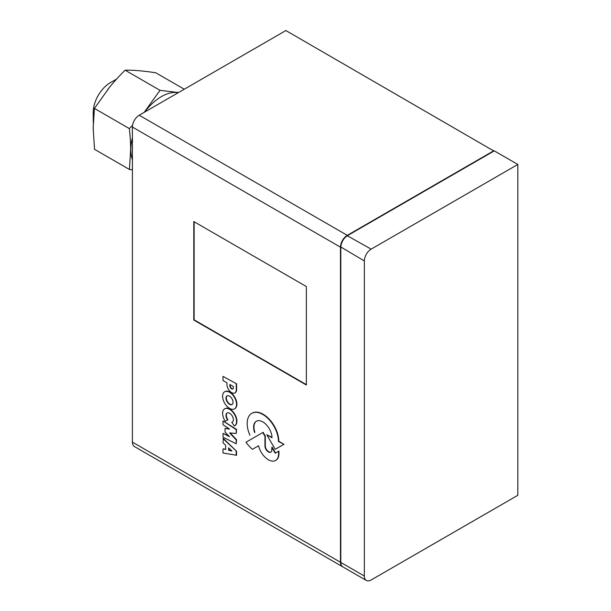 <?xml version="1.0" encoding="UTF-8"?>
<svg xmlns="http://www.w3.org/2000/svg" width="611" height="611" viewBox="0 0 611 611"><rect width="100%" height="100%" fill="white"/><g stroke="black" fill="none" stroke-linecap="round" stroke-linejoin="round"><path stroke-width="0.92" d="M517.83 164.458L494.291 150.871L347.628 235.548A9.646 5.568 120 0 0 340.801 247.363L340.801 562.448A9.646 5.568 120 0 0 342.802 566.863L366.333 580.45A9.646 5.568 120 0 0 371.16 579.969L517.83 495.292L517.83 164.458L371.16 249.135A9.646 5.568 120 0 0 364.339 260.95L364.339 576.036A9.646 5.568 120 0 0 366.333 580.45M364.339 260.95L340.801 246.966A9.165 5.293 -60 0 1 347.285 235.747L371.16 249.135M116.533 79.14L110.392 82.638A24.119 13.923 120 0 0 93.223 112.248A24.119 13.923 120 0 0 93.223 112.378L93.284 123.071M184.262 89.221L155.813 72.801C143.868 70.937 133.618 70.059 125.087 70.173C118.946 76.344 113.73 82.08 109.43 87.404L94.438 108.43L93.17 128.089L94.529 149.313L129.433 169.461L130.655 149.672C130.662 143.638 130.227 136.612 129.341 128.585L132.549 125.316M132.404 169.904L129.433 169.461M144.181 112.363L160.006 90.336L178.519 92.544M178.244 92.696A43.282 24.99 120 0 0 144.639 112.096M132.404 137.551A43.282 24.99 120 0 0 130.838 149.611A43.282 24.99 120 0 0 132.404 159.853M109.43 87.404L107.46 89.87M129.341 128.585L94.438 108.43M160.006 90.336L125.087 70.173M93.223 126.026L93.231 130.265M493.948 151.07L285.887 30.55L139.224 115.227A9.646 5.568 120 0 0 132.404 127.042L132.404 442.127A9.646 5.568 120 0 0 134.397 446.542L342.458 566.664A9.646 5.568 -60 0 1 340.464 562.25L340.464 247.165A9.646 5.568 -60 0 1 347.285 235.35L139.224 115.227M493.948 150.673L347.285 235.35M236.602 383.838L223 376.384L236.602 383.838L236.602 389.772A6.576 3.796 60 0 1 235.235 392.736A6.576 3.796 60 0 1 235.059 392.827M223.015 448.886L223.015 453.003L236.541 455.248L236.541 451.239L223.351 438.461L223.015 442.776L225.658 445.251L225.658 449.459L223.015 448.886L225.658 449.192M224.817 391.689A9.868 5.698 60 0 1 224.985 391.582A9.868 5.698 60 0 1 229.919 392.071A9.868 5.698 60 0 1 236.365 400.77A9.868 5.698 60 0 1 234.853 408.675A9.868 5.698 60 0 1 234.685 408.774M246.309 442.051L263.142 432.328L265.304 436.063L265.304 445.809A4.842 2.795 -120 0 0 267.305 450.567A4.842 2.795 -120 0 0 270.971 452.071M275.767 460.373A14.481 8.355 60 0 0 275.935 460.274A14.481 8.355 60 0 0 278.937 453.912L278.937 451.048L275.202 453.209L271.803 447.389L272.147 447.199L275.546 453.011M223.015 420.971L236.564 429.434L236.228 433.474L236.228 429.632L223.015 420.971L223.015 424.767L229.591 429.067L225.047 428.426L225.047 432.107L229.591 436.697L223.015 433.405L223.015 437.193L236.228 443.8L236.228 439.943L229.621 432.901L236.228 433.474M230.194 432.947L236.564 439.744L236.228 443.8M223.015 433.405L228.873 435.971M225.047 428.426L229.11 428.754M227.246 412.952A5.232 3.017 -120 0 0 227.964 419.726L227.628 419.925A5.232 3.017 60 0 1 227.071 413.036A5.232 3.017 60 0 1 232.295 416.053A5.232 3.017 60 0 1 232.295 422.094A5.232 3.017 60 0 1 231.768 422.293L232.104 422.102A5.232 3.017 -120 0 0 232.463 421.987M224.825 408.744A9.875 5.705 60 0 1 224.993 408.637A9.875 5.705 60 0 1 234.868 414.342A9.875 5.705 60 0 1 234.868 425.745A9.875 5.705 60 0 1 234.739 425.814M256.483 421.155A12.991 7.5 -120 0 0 254.932 432.328L254.596 432.527A12.991 7.5 60 0 1 256.307 421.254A12.991 7.5 60 0 1 266.304 424.714A12.991 7.5 60 0 1 271.994 437.766L266.793 434.765L271.987 437.361M251.923 413.257A22.118 12.77 60 0 1 252.099 413.158A22.118 12.77 60 0 1 269.123 419.062A22.118 12.77 60 0 1 278.792 441.295L283.978 444.289L278.448 441.493A22.118 12.77 -120 0 0 268.779 419.261A22.118 12.77 -120 0 0 251.755 413.357A22.118 12.77 -120 0 0 249.914 435.269M306.355 385.014L193.794 320.034L193.794 221.564L306.355 286.551L306.355 385.014M229.858 384.479L233.333 386.48L233.333 387.848A2.459 1.421 60 0 1 232.829 388.978A2.459 1.421 60 0 1 230.943 388.329A2.459 1.421 60 0 1 229.858 385.862L229.858 384.479M230.202 384.67L230.202 385.663A2.459 1.421 -120 0 0 231.172 388.008A2.459 1.421 -120 0 0 232.982 388.856M223 376.384L223 380.508L226.956 382.791L226.956 384.617A6.576 3.796 -120 0 0 229.858 391.2A6.576 3.796 -120 0 0 234.899 392.934A6.576 3.796 -120 0 0 236.258 389.971L236.258 384.036M228.972 448.168L228.629 450.307L228.629 447.832L231.905 451.025L228.629 450.307M228.972 450.108L231.546 450.674M236.541 451.239L223.015 438.66M236.197 455.447L236.197 451.437M227.193 395.806A4.987 2.879 -120 0 0 226.643 399.846A4.987 2.879 -120 0 0 229.851 404.085A4.987 2.879 -120 0 0 232.172 404.421M229.515 404.283A4.987 2.879 60 0 1 226.253 399.892A4.987 2.879 60 0 1 227.017 395.897A4.987 2.879 60 0 1 232.004 398.777A4.987 2.879 60 0 1 232.004 404.528A4.987 2.879 60 0 1 229.515 404.283M229.583 408.385A9.868 5.698 -120 0 0 234.517 408.874A9.868 5.698 -120 0 0 236.029 400.969A9.868 5.698 -120 0 0 229.583 392.27A9.868 5.698 -120 0 0 224.649 391.781A9.868 5.698 -120 0 0 223.137 399.686A9.868 5.698 -120 0 0 229.583 408.385M263.142 432.328L245.966 442.242A28.068 16.207 -120 0 0 252.442 449.299L258.575 445.77A14.481 8.355 -120 0 0 275.599 460.473A14.481 8.355 -120 0 0 278.593 454.103L278.593 451.246M265.304 436.063L264.96 436.262L262.799 432.527M271.803 447.389L271.803 449.963A4.842 2.795 60 0 1 270.803 452.186A4.842 2.795 60 0 1 267.068 450.88A4.842 2.795 60 0 1 264.96 446.007L264.96 436.262M231.768 422.293L234.395 426.012A9.875 5.705 -120 0 0 234.532 425.936A9.875 5.705 -120 0 0 234.532 414.533A9.875 5.705 -120 0 0 224.657 408.835A9.875 5.705 -120 0 0 225.276 421.239L227.628 419.925M266.793 434.765L275.202 449.314L283.634 444.487M306.355 384.625L194.138 319.836L194.138 221.762M340.801 562.448L364.339 576.036M132.404 127.042L340.464 247.165M340.464 562.25L132.404 442.127"/></g></svg>

